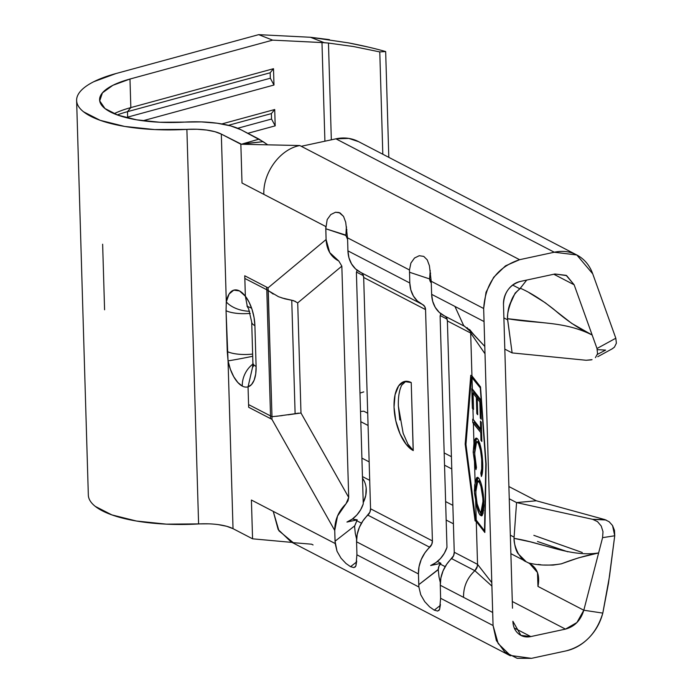 <?xml version="1.0" encoding="UTF-8"?>
<svg xmlns="http://www.w3.org/2000/svg" width="693" height="693" viewBox="0 0 693 693"><rect width="100%" height="100%" fill="white"/><g stroke="black" fill="none" stroke-linecap="round" stroke-linejoin="round"><path stroke-width="1.04" d="M329.444 39.64L310.464 37.275L324.246 42.68L328.465 43.061L331.332 139.813L328.465 43.061L321.976 42.55L324.904 141.199L321.976 42.55L272.652 40.133L258.671 34.65L115.991 73.545L258.671 34.65L272.652 40.133L129.981 79.028L112.872 85.308L102.425 92.862L99.705 100.892L105.007 108.567L117.767 115.107L136.677 119.828L159.771 122.245L184.667 122.098A77.599 24.879 178.3 0 1 99.601 99.827A77.599 24.879 178.3 0 1 129.981 79.028L130.83 107.597L127.495 111.668L127.651 117.117L270.331 78.222L273.986 85.031L142.905 120.764L273.986 85.031L273.501 68.702L130.83 107.597L129.981 79.028L272.652 40.133L324.246 42.68L310.464 37.275L258.671 34.65L310.464 37.275L348.709 42.914C362.829 45.651 375.147 48.536 385.663 51.559L388.808 157.346L385.663 51.559L379.781 51.914L382.813 154.236L379.781 51.914L385.663 51.559M353.525 46.544L379.781 51.914L353.525 46.544L328.465 43.061L353.525 46.544M363.773 391.891L359.979 393.096L363.773 391.891M247.228 305.847L245.357 296.214L244.75 275.771L268.044 287.872L326.1 239.527L325.762 226.516L242.004 183.013L240.852 144.222L221.318 134.096L226.299 301.905A22.99 13.245 10 0 0 249.61 311.278A22.99 13.245 -170 0 1 226.299 301.905L229.097 294.031L233.749 290.15L239.492 290.921L245.357 296.214A28.708 13.557 -102.1 0 0 226.299 301.905L226.048 310.707L228.049 360.854A28.708 13.557 -102.1 0 0 242.29 386.088A22.99 18.884 -62.6 0 1 252.91 364.068A22.99 18.884 117.4 0 0 242.29 386.088A28.708 13.557 -102.1 0 0 248.051 386.833A28.708 13.557 77.9 0 1 242.29 386.088L237.855 382.519L233.749 376.741L230.379 369.282L228.049 360.854A22.99 0.65 -11.3 0 0 252.711 356.271A22.99 0.65 168.7 0 1 228.049 360.854L233.03 528.672L252.564 538.816L251.412 500.034L335.169 543.52L334.728 530.457L337.517 516.042L347.999 500.866L348.709 497.444L341.84 266.138L338.816 261.027L329.703 252.564L326.1 239.527L325.779 228.768L345.92 235.473L347.591 239.466M247.834 133.307L275.199 125.849L274.714 109.52L221.821 123.943L274.714 109.52L271.379 113.591L228.395 125.312L271.379 113.591L271.543 119.04L275.199 125.849L247.834 133.307M130.83 107.597A77.599 24.879 -1.7 0 0 114.102 113.695A77.599 24.879 178.3 0 1 130.83 107.597L273.501 68.702L270.166 72.774L127.495 111.668A83.351 26.724 -1.7 0 0 117.256 114.925A83.351 26.724 178.3 0 1 127.495 111.668L130.83 107.597M406.003 381.167L401.723 385.178C399.203 390.28 398.094 397.28 398.38 406.185L403.153 433.281L407.865 444.022L413.253 450.58A35.923 16.961 77.9 0 1 394.542 413.574A35.923 16.961 77.9 0 1 404.686 381.445A35.923 16.961 77.9 0 1 411.235 382.553L413.253 450.58L406.211 444.378L400.086 433.939L395.816 420.859L394.04 407.12L395.045 394.819L398.657 385.836L404.348 381.522L411.235 382.553L413.175 450.528M418.884 586.997L418.763 584.684L438.253 569.447A7.181 5.899 -62.6 0 1 440.939 563.314L438.964 566.129L438.253 569.655L418.763 584.684L418.442 573.925L419.04 566.666L421.231 559.511L424.87 552.901L431.748 544.343L432.415 540.912A7.181 5.899 -62.6 0 1 429.729 547.262L367.853 515.133A30.18 24.783 117.4 0 0 356.566 541.796L418.442 573.925A30.18 24.783 -62.6 0 1 429.729 547.262L367.853 515.133A7.181 5.899 117.4 0 0 370.547 508.783L432.415 540.912L425.554 309.606L424.696 306.505L422.522 304.496A7.181 5.899 -62.6 0 1 422.669 304.565A7.181 5.899 -62.6 0 1 425.554 309.606L363.678 277.477L370.547 508.783L432.415 540.912L425.554 309.606L363.678 277.477A7.181 5.899 117.4 0 0 360.802 272.436A7.181 5.899 117.4 0 0 360.655 272.366L355.518 268.875L351.542 263.903L348.951 257.779L347.929 250.866L409.806 282.995L409.476 269.975L410.897 263.054L414.518 258.013L419.23 255.717L423.761 256.393L427.243 259.875L429.417 265.74L431.202 281.263L483.662 308.506L484.052 321.552L483.662 308.506L431.202 281.263L431.644 294.334L484.052 321.552L493.07 625.528L496.361 640.54L504.807 652.052L517.125 658.307L531.436 658.35L566.112 650.883C574.662 648.977 582.293 644.585 589.015 637.707C595.668 630.899 600.259 622.704 602.806 613.106C596.578 633.385 584.346 645.98 566.112 650.883L531.436 658.35L510.334 655.439L498.163 643.546L493.07 625.528L440.609 598.284L493.07 625.528L492.688 612.473L440.28 585.264L440.609 598.284L439.613 609.372L437.673 611.07L434.268 610.152L429.66 606.921L424.731 601.654L420.746 594.759L418.884 586.997L356.904 554.816L356.886 552.555L356.904 554.816L418.884 586.997L418.442 573.925L356.566 541.796L356.886 552.555L356.566 541.796L357.172 534.537L359.355 527.382L362.993 520.772L369.88 512.214L370.547 508.783L363.678 277.477L362.82 274.376M347.929 250.866L347.617 240.107L347.929 250.866A30.18 24.783 117.4 0 0 360.031 272.054L421.907 304.184A30.18 24.783 -62.6 0 1 409.806 282.995L347.929 250.866M354.92 519.611L357.233 519.845L346.942 522.054A25.797 21.18 -62.6 0 0 363.262 503.898L356.401 272.592A25.797 21.18 117.4 0 0 357.086 270.183L356.401 272.592L363.262 503.898L360.637 509.779L356.869 514.968L352.209 519.144L346.942 522.054L357.233 519.845L354.547 526.333M356.904 554.816L355.907 565.904L353.967 567.602L350.554 566.683L345.954 563.452L341.017 558.186L337.041 551.29L335.048 541.216L354.547 525.978L335.048 541.216L334.728 530.457L271.951 419.36L248.657 407.267L248.051 386.85A28.708 13.626 -102.2 0 0 256.107 366.467A22.99 7.372 178.3 0 1 252.902 362.786M421.907 304.184A30.18 24.783 -62.6 0 0 422.522 304.496L417.394 301.005L413.409 296.041L410.828 289.908L409.806 282.995L409.476 269.975L347.488 237.794L347.617 240.107L347.488 237.794L409.476 269.975L410.897 263.054L414.518 258.013L419.23 255.717L423.761 256.393L427.243 259.875L429.417 265.74M439.024 576.966L438.262 569.793M430.232 270.435L429.617 278.733L430.232 270.443M431.297 282.9A7.181 5.899 -62.6 0 1 429.625 278.941L431.297 282.9M440.939 563.314L437.404 561.477L440.939 563.314L430.656 565.523L440.939 563.314M512.499 608.211L503.482 304.236L512.499 608.211M477.442 566.094L474.861 570.694L491.9 586.096L474.861 570.694C467.082 578.083 463.322 586.971 463.565 597.357L492.688 612.473L491.796 582.64L477.546 564.353L476.957 567.818L474.861 570.694L451.567 558.601A30.18 24.783 117.4 0 0 440.28 585.264L463.565 597.357C463.322 586.971 467.082 578.083 474.861 570.694L451.567 558.601A7.181 5.899 117.4 0 0 454.253 552.252L477.546 564.353L476.273 521.491L484.84 532.493L486.157 464.171L480.518 386.911L471.95 375.901L470.677 333.047L447.383 320.946L454.253 552.252L477.546 564.353L476.273 521.491L475.086 520.876L465.176 444.057L470.764 375.285L471.95 375.901L470.677 333.047L447.383 320.946A7.181 5.899 117.4 0 0 444.837 316.095M470.486 331.462L470.677 333.047L485.005 353.794L491.796 582.64L477.546 564.388M444.508 315.904A7.181 5.899 117.4 0 0 444.36 315.835L439.232 312.344L435.247 307.38L432.666 301.247L431.644 294.334A30.18 24.783 117.4 0 0 443.745 315.523L465.046 326.585M463.617 325.476L454.937 306.436L463.6 325.459L473.622 334.373L484.788 346.422L466.995 327.598M470.677 333.047L485.005 353.794L484.052 321.552L431.644 294.334L431.202 281.263M482.077 515.505L481.34 514.769L479.946 514.916L481.661 515.817L483.004 513.591L483.913 505.621L483.333 494.767L481.314 484.078L479.201 478.785L477.616 477.312L476.55 477.893L475.129 483.064L474.488 461.425L476.004 469.577L476.429 467.498L474.826 456.947L474.696 447.843L475.294 443.763L476.377 441.805L477.416 442.099L478.525 443.719L480.535 450.398L481.704 459.424L481.713 468.892L480.803 473.12L481.401 476.515L482.735 468.572L482.233 456.124L481.115 448.821L478.187 439.752L476.923 438.288L475.433 438.522L473.96 443.659L473.354 422.964L480.751 432.484L480.985 440.332L481.86 441.458L481.297 422.271L480.422 421.145L480.656 428.993L473.25 419.482L472.921 408.575L473.544 409.381L473.068 393.243L476.351 397.461L476.827 413.591L477.702 414.717L477.226 398.588L479.851 401.957L480.327 418.096L481.202 419.222L480.621 399.592L472.34 388.955L471.994 377.269L480.275 387.907L485.81 463.73L484.511 530.769L476.23 520.131L475.632 499.835L478.69 512.69L479.946 514.916L481.427 515.878L483.879 502.13C483.298 490.783 481.609 482.813 478.811 478.231L477.382 477.304L475.129 483.064L474.488 461.425L473.18 452.157L473.96 443.659L473.354 422.964L472.791 422.678L472.687 419.187L473.25 419.482L472.921 408.575L472.357 408.29L471.994 377.269L471.431 376.975L465.956 444.456L475.675 519.837L476.23 520.131L475.632 499.835L474.333 490.956L475.129 483.064M252.746 366.406L248.051 386.867L248.657 407.267L271.951 419.36L334.728 530.457C334.693 520.105 338.461 511.217 346.024 503.794L348.709 497.444L300.987 413.002L288.141 414.821M251.689 321.968A22.99 7.372 -1.7 0 0 254.903 325.649A22.99 7.372 178.3 0 1 251.698 322.046L252.902 362.863A22.99 7.372 -1.7 0 0 256.107 366.467L254.903 325.649A28.708 13.626 -102.2 0 0 245.357 296.18L249.082 302.174L252.061 309.502L254.054 317.55L254.903 325.649L256.107 366.467L255.726 373.934L254.158 380.145L251.524 384.58L248.051 386.867M226.048 310.707A22.99 7.372 -1.7 0 0 250.286 313.366A22.99 7.372 178.3 0 1 226.048 310.707L227.261 351.533A22.99 7.372 -1.7 0 0 252.642 354.071A22.99 7.372 178.3 0 1 227.261 351.533L228.049 360.854L233.03 528.672A35.923 11.521 -1.7 0 0 198.596 523.96L186.885 129.374A100.598 32.25 178.3 0 1 76.62 100.511A100.598 32.25 178.3 0 1 115.991 73.545L93.824 81.687C87.716 84.763 83.203 88.02 80.275 91.476C77.356 94.932 76.187 98.397 76.758 101.888C77.33 105.371 79.617 108.688 83.619 111.842L100.164 120.322L124.671 126.438L154.617 129.565L186.885 129.374A35.923 11.521 178.3 0 1 221.318 134.096L226.299 301.905L226.048 310.707M352.33 519.066L357.233 519.845L354.547 526.186L355.31 533.497M242.706 143.832L259.061 139.137L242.706 143.832L263.149 141.675L241.138 129.825L230.734 125.918L217.1 123.207L201.325 121.899L184.667 122.098A58.922 18.893 178.3 0 1 241.138 129.825L259.061 139.137L267.732 144.828L263.149 141.675L240.852 144.222L242.004 183.013L325.71 226.481M346.257 228.551L345.911 235.265L347.583 239.371M345.911 235.126L325.779 228.768L327.183 219.586L330.812 214.544L335.516 212.249L340.055 212.924L343.537 216.407L345.703 222.271L347.488 237.794M576.767 254.955L358.394 141.554A45.989 37.76 117.4 0 0 335.914 138.825L554.279 252.226L519.603 259.693L554.279 252.226L335.914 138.834L301.238 146.292L519.603 259.693L505.483 265.861L493.685 277.295L486.027 292.273L483.662 308.506C485.446 283.264 497.435 266.996 519.603 259.693L301.238 146.292L335.914 138.825L348.787 138.409L358.645 141.684M363.34 502.39L365.791 495.313L366.164 488.089M364.423 481.488L362.5 478.222A22.99 18.884 117.4 0 1 363.227 502.616M360.525 411.495L363.808 411.2L360.525 411.495M282.172 415.618L271.985 416.675L271.951 419.36L271.985 416.675L270.53 415.913A29.279 24.047 117.4 0 0 270.495 418.607A29.279 24.047 -62.6 0 1 270.53 415.913L266.788 289.761L278.465 296.691L284.884 298.839L293.546 300.641L297.713 302.884L341.84 266.138L338.816 261.027C330.89 256.895 326.654 249.731 326.1 239.527L268.044 287.872L271.985 416.675L248.579 404.599L270.53 415.913L266.788 289.761L268.243 290.514L271.985 416.675M363.392 275.675L356.548 272.124L363.392 275.675M591.337 359.875L586.139 360.265L512.118 352.91L504.807 349.116L512.118 352.91L507.64 319.845L503.88 317.888L507.64 319.845L507.536 318.685L548.57 323.276M447.098 319.144L440.263 315.592L447.098 319.144M431.115 280.102L429.66 279.348L431.115 280.102M347.401 236.634L345.963 235.88L347.401 236.634M367.706 413.219L363.808 411.2L367.706 413.219M360.828 421.708L368.07 425.467L360.828 421.708M444.534 465.176L451.784 468.936L444.534 465.176M528.49 562.915C538.617 565.505 549.627 565.8 561.512 563.79C573.804 559 586.174 555.379 598.631 552.936C570.556 557.354 543.511 543.009 514.05 538.366L514.093 537.144L514.05 538.366C513.851 542.368 515.263 547.427 518.269 553.542L522.098 559.086L524.272 560.862L529.461 563.357L537.491 572.548L537.959 586.417L583.809 610.23L602.581 537.655L602.997 531.678L601.221 526.022L597.548 521.656L592.654 519.326L516.562 502.581L514.093 537.144L510.334 535.187L514.093 537.144L516.562 502.581L509.251 498.778L516.562 502.581L536.321 500.779L508.887 486.538L536.321 500.779L604.859 519.594L609.182 521.768L612.551 525.545L614.492 530.431L614.734 535.767L608.463 583.411L602.806 613.106L583.809 610.23C580.769 620.296 574.653 626.593 565.471 629.114L512.3 601.507L565.471 629.114L530.795 636.581L520.902 635.36L512.889 621.266C513.089 626.593 514.916 630.717 518.364 633.636C521.846 636.59 525.987 637.569 530.795 636.581L565.471 629.114L576.914 622.531L583.809 610.23L598.631 552.936L578.612 557.83L561.183 563.868L553.04 565.107L544.022 565.029M451.42 456.687L444.17 452.927L451.42 456.687M361.902 458.116L369.152 461.876L361.902 458.116M445.616 501.585L452.858 505.344L445.616 501.585M335.117 543.503L273.25 511.373L278.153 529.513L290.61 541.458M299.783 145.539C279.877 149.255 262.985 172.748 263.834 194.352C262.985 172.748 279.877 149.255 299.783 145.539L241.718 144.257L299.783 145.539L301.238 146.292L299.783 145.539M554.279 252.226L576.836 254.989L592.732 273.839C589.7 265.549 584.675 259.416 577.667 255.44C570.729 251.507 562.933 250.433 554.279 252.226M520.339 288.236L515.107 293.156L510.75 302.737C508.186 310.022 507.111 315.341 507.536 318.685C537.006 323.934 563.53 320.694 592.16 335.022L574.15 284.797L553.811 274.237L574.15 284.797L566.623 275.606L554.928 273.995L520.252 281.462L554.928 273.995L566.155 275.355L574.15 284.797L592.16 335.022C579.461 329.132 566.727 320.599 553.967 309.433C541.735 299.774 530.526 292.706 520.339 288.236L526.715 280.067L520.209 288.357M519.707 288.738L512.647 285.074L519.707 288.738M503.482 304.236C504.097 292.455 509.684 284.866 520.252 281.462C515.393 282.553 511.356 285.291 508.16 289.674C504.928 294.101 503.361 298.96 503.482 304.236M514.327 628.031L530.795 636.581L514.327 628.031M445.175 566.649L440.22 564.076L445.175 566.649M361.46 523.18L356.505 520.608L361.46 523.18M354.444 519.533L352.824 518.693L354.444 519.533M273.224 294.083L268.243 290.514L268.044 287.872L266.588 287.119A29.288 24.047 117.4 0 0 266.788 289.761L244.837 278.447L245.357 296.18M276.464 416.294L295.114 413.712L291.744 300.225L281.86 297.938M348.709 497.444L341.84 266.138L297.713 302.884L300.987 413.002L348.709 497.444M529.209 292.767L545.252 302.754L571.647 323.336L592.16 335.022L596.994 348.51L615.817 338.219L592.732 273.839L615.817 338.219L596.994 348.51L597.557 353.681L595.434 357.649M476.065 569.386L475.615 569.941M528.101 562.751C536.928 566.961 540.211 574.852 537.959 586.417L583.809 610.23L602.806 613.106L609.571 575.866L614.734 535.767L612.551 525.545L609.121 521.716M540.713 564.726L538.166 564.423M533.853 535.342L582.276 552.503M525.892 561.451L518.087 553.664C515.852 550.545 514.509 545.443 514.05 538.366L530.093 541.779L555.258 548.579M516.562 502.581L592.654 519.326L604.859 519.594L536.321 500.779L516.562 502.581M598.631 552.936L602.581 537.655L614.734 535.767L602.581 537.655L602.997 531.678L601.221 526.022L597.479 521.604M597.349 349.653L605.63 350.086L597.349 349.653M612.179 348.83L614.422 347.158L616.38 343.226L615.817 338.219L616.38 343.226L614.422 347.158L612.361 348.726M592.047 359.658L586.139 360.265L512.118 352.91L507.536 318.685C507.527 311.963 508.645 306.367 510.888 301.897C512.681 296.379 515.783 291.97 520.209 288.66M592.16 335.022L596.994 348.51M597.392 354.4L605.63 350.086M298.501 413.115L295.114 413.712L291.744 300.225L295.469 301.429M300.987 413.002L297.713 302.884M218.373 524.636L226.689 526.29L233.03 528.672L252.564 538.816L251.412 500.034L273.25 511.373L278.95 530.821L293.269 542.68L311.607 544.196L313.063 544.949M537.499 541.502L567.81 551.793M292.013 542.411L253.43 538.894L292.013 542.411M252.997 538.851L253.43 538.894M244.75 275.771L244.837 278.447L266.788 289.761A29.288 24.047 -62.6 0 1 266.588 287.119L244.75 275.771M76.62 100.511L88.332 495.088A100.598 32.25 -1.7 0 0 198.596 523.96L186.885 129.374L197.046 129.253L206.661 130.05L214.977 131.713L221.318 134.096L241.502 144.248M208.758 523.83L166.329 524.142L136.382 521.015L111.876 514.899L95.331 506.418C91.329 503.265 89.042 499.948 88.47 496.465M348.163 42.81L367.914 46.985M102.642 244.222L104.582 309.788M480.518 386.911L486.157 464.171L484.84 532.493L476.273 521.491L475.086 520.876L476.68 520.703L475.086 520.876L465.176 444.057L465.991 443.97L465.176 444.057L470.764 375.285L471.95 375.901L480.518 386.911M480.275 387.907L486.122 463.695L484.511 530.769L475.675 519.837L465.956 444.456L471.431 376.975L472.678 376.845L471.431 376.975L480.275 387.907M475.277 490.852L474.8 484.398L475.277 490.852M481.202 419.222L480.621 399.592L471.777 388.66L472.357 408.29L473.544 409.381L473.068 393.243L476.351 397.461L476.827 413.591L477.702 414.717L477.226 398.588L479.851 401.957L480.327 418.096L481.202 419.222M481.167 418.009L480.327 418.096L481.167 418.009M480.691 401.871L479.851 401.957L480.691 401.871M480.665 401.065L478.62 398.44L477.226 398.588L478.62 398.44L480.665 401.065M477.668 413.504L476.827 413.591L477.668 413.504M477.78 398.527L477.746 397.314L476.351 397.461L477.746 397.314L474.462 393.096L473.068 393.243L474.462 393.096L477.746 397.314L477.78 398.527M473.51 408.168L472.357 408.29L473.51 408.168M473.622 393.182L473.544 390.497L473.622 393.182M480.422 421.145L480.656 428.993L481.488 428.906L480.656 428.993L473.25 419.482L472.687 419.187L472.791 422.678L480.751 432.484L480.985 440.332L481.86 441.458L481.297 422.271L480.422 421.145M481.826 440.246L480.985 440.332L481.826 440.246M481.592 432.397L480.751 432.484L481.592 432.397M481.574 431.592L474.488 422.496L472.791 422.678L474.488 422.496L474.445 421.023L474.488 422.496L481.574 431.592M479.643 443.061L479.175 442.359L477.78 442.506C480.076 446.396 481.436 453.04 481.852 462.422L482.683 462.335L481.852 462.422C482.007 467.48 481.661 471.049 480.803 473.12L482.198 472.972L482.293 473.492L482.198 472.972L480.803 473.12L481.401 476.515C482.484 474.151 482.926 469.837 482.726 463.574C482.233 452.053 480.561 443.892 477.737 439.093L476.186 438.063L474.826 439.605L476.221 439.457L476.914 438.288M482.198 472.972L482.467 472.28M475.355 443.563L476.221 439.457L474.826 439.605L473.18 452.157L474.61 452.001L473.18 452.157L476.004 469.577L476.429 467.498L474.644 453.352L476.602 441.736L477.78 442.506L479.175 442.359L477.997 441.588L476.602 441.736M476.827 438.374L475.892 440.462M477.772 441.658L478.811 441.952L479.92 443.572M480.708 482.155L480.318 481.574L478.924 481.722C481.176 485.464 482.536 491.943 483.004 501.169L483.835 501.074L483.004 501.169L481.003 512.188L479.842 511.425C477.572 507.657 476.221 501.143 475.788 491.883L477.78 480.968L478.924 481.722L480.318 481.574L479.175 480.821L477.78 480.968M483.688 510.187L482.432 512.04L483.627 510.369M474.705 484.883L474.462 493.225L475.632 499.835C476.689 507.319 478.127 512.352 479.946 514.916L481.34 514.769L479.426 510.819L482.224 515.592M476.567 482.614L478.118 477.529M478.031 477.633L477.616 478.326M478.95 480.881L480.318 481.574M481.003 512.188L482.397 512.04L481.678 511.755M482.432 512.04L481.964 511.945M479.842 511.425L477.113 503.733L475.9 494.412L475.874 486.625L476.498 482.83L477.555 481.029L479.504 482.631L480.907 486.339L482.848 498.215L483.021 503.941L482.293 510.334L481.029 512.188L479.842 511.425M440.107 316.06L446.976 547.366L444.343 553.248L440.575 558.437L435.914 562.621L430.656 565.523A25.797 21.18 -62.6 0 0 446.976 547.366L440.107 316.06A25.797 21.18 117.4 0 0 440.791 313.66L440.107 316.06M409.485 272.236L429.625 278.941L409.485 272.236M440.609 598.284L440.28 585.264L440.878 578.005L443.07 570.85L446.708 564.241L453.586 555.682L454.253 552.252L447.383 320.946L446.526 317.844M437.673 611.07L434.268 610.152L440.367 605.387L434.268 610.152L429.66 606.921L424.731 601.654L420.746 594.759M438.99 576.784L440.306 582.57M440.427 604.495L439.613 609.372L438.825 610.568M430.518 272.955L430.57 273.466M335.169 543.529L337.041 551.29L341.017 558.186L345.954 563.452L350.554 566.683L356.652 561.919L350.554 566.683L353.967 567.602M355.284 533.315L356.6 539.102M356.713 561.027L355.907 565.904L355.111 567.099M346.526 226.975L346.24 228.69M327.183 219.586L330.812 214.544L335.516 212.249L339.05 212.5L343.537 216.407L345.703 222.271M346.812 229.487L346.864 229.998M408.255 444.663L407.787 443.875M403.248 433.567L403.057 432.986M399.818 419.993L398.371 405.994M399.047 393.962L399.878 390.003M127.651 117.117A83.351 26.724 -1.7 0 0 125.97 117.585A83.351 26.724 178.3 0 1 127.651 117.117L128.196 118.131L127.651 117.117L127.495 111.668L270.166 72.774L270.331 78.222L127.651 117.117M270.331 78.222L273.986 85.031L273.501 68.702L270.166 72.774L270.331 78.222M237.716 128.257L271.543 119.04L237.716 128.257M271.543 119.04L275.199 125.849L274.714 109.52L271.379 113.591L271.543 119.04M606.046 519.984L592.671 519.334M252.902 362.863L252.529 367.472L254.062 365.081M246.959 305.977L248.666 308.948L251.698 322.046M251.602 308.142L247.929 306.618M510.36 655.795L290.532 541.64M520.954 635.386L520.486 635.143M469.533 329.444L473.622 334.373M446.162 520.045L453.413 523.804M510.88 553.655L522.938 559.918M362.456 476.576L369.698 480.336M293.269 542.68L292.593 542.428M612.361 348.735L597.773 356.696"/></g></svg>
